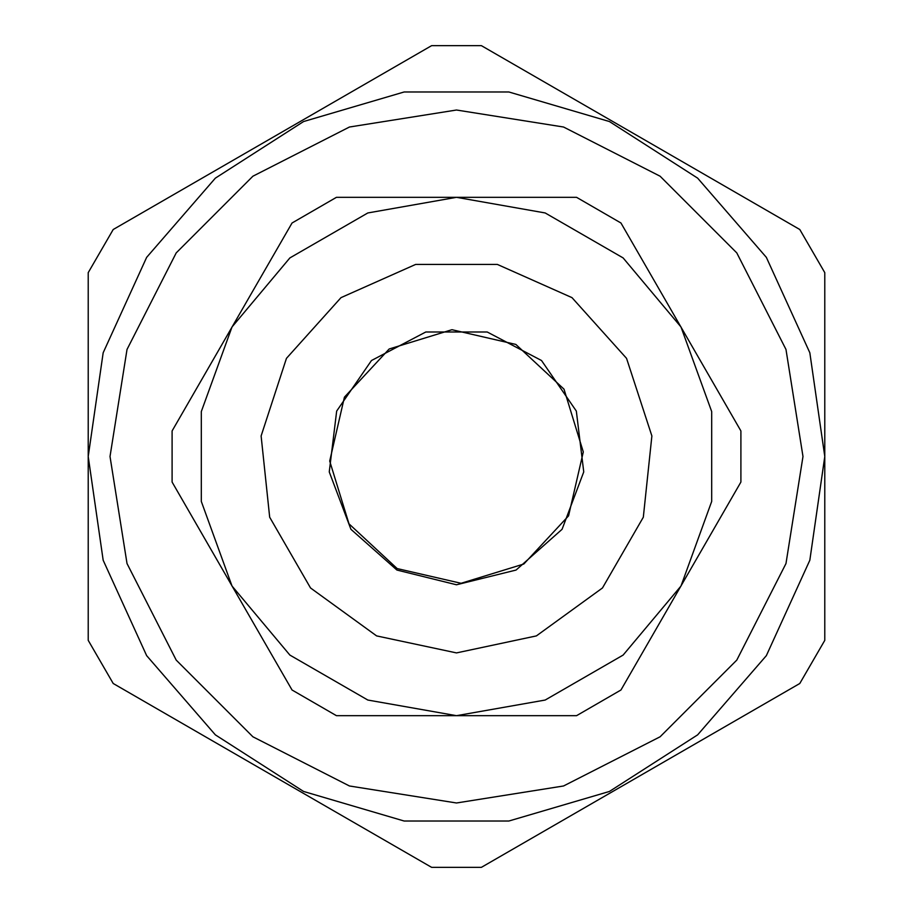 <?xml version="1.0" encoding="UTF-8"?>
<svg xmlns="http://www.w3.org/2000/svg" width="913" height="913" viewBox="0 0 913 913"><rect width="100%" height="100%" fill="white"/><g stroke="black" fill="none" stroke-linecap="round" stroke-linejoin="round"><path stroke-width="1.37" d="M292.08 690.034L172.043 482.121L172.043 430.879L292.08 222.966L336.463 197.345L576.537 197.345L620.92 222.966L740.957 430.879L740.957 482.121L620.92 690.034L576.537 715.655L336.463 715.655L292.08 690.034M456.5 715.655L367.859 700.031L289.923 655.02L232.062 586.078L201.282 501.499L201.282 411.501L232.062 326.922L289.923 257.98L367.859 212.969L456.5 197.345L545.141 212.969L623.077 257.98L680.938 326.922L711.718 411.501L711.718 501.499L680.938 586.078L623.077 655.02L545.141 700.031L456.5 715.655M456.5 584.719L516.085 570.032L562.02 529.335L583.784 471.953L576.377 411.033L541.523 360.532L487.188 332.012L425.812 332.012L371.477 360.532L336.623 411.033L329.216 471.953L350.98 529.335L396.915 570.032L456.5 584.719L516.085 570.032L562.02 529.335L583.784 471.953L576.377 411.033L541.523 360.532L487.188 332.012L425.812 332.012L371.477 360.532L336.623 411.033L329.216 471.953L350.98 529.335L396.915 570.032L456.5 584.719M515.891 344.406L451.889 329.73L389.121 349.028L344.406 397.109L329.73 461.111L349.028 523.879L397.109 568.594L461.111 583.27L523.879 563.972L568.594 515.891L583.27 451.889L563.972 389.121L515.891 344.406M88.23 640.333L88.23 272.667L113.155 229.483L431.564 45.65L481.436 45.65L660.886 149.253L799.845 229.483L824.77 272.667L824.77 640.333L799.845 683.517L481.436 867.35L431.564 867.35L252.114 763.747L113.155 683.517L88.23 640.333M88.23 456.5L103.146 352.749L146.685 257.398L215.331 178.172L303.515 121.509L404.094 91.973L508.906 91.973L609.485 121.509L697.669 178.172L766.315 257.398L809.854 352.749L824.77 456.5L809.854 560.251L766.315 655.602L697.669 734.828L609.485 791.491L508.906 821.027L404.094 821.027L303.515 791.491L215.331 734.828L146.685 655.602L103.146 560.251L88.23 456.5L103.146 352.749L146.685 257.398L215.331 178.172L303.515 121.509L404.094 91.973L508.906 91.973L609.485 121.509L697.669 178.172L766.315 257.398L809.854 352.749L824.77 456.5L809.854 560.251L766.315 655.602L697.669 734.828L609.485 791.491L508.906 821.027L404.094 821.027L303.515 791.491L215.331 734.828L146.685 655.602L103.146 560.251L88.23 456.5M456.5 652.909L376.613 635.927L310.534 587.926L269.7 517.192L261.164 435.969L286.397 358.295L341.051 297.604L415.666 264.382L497.334 264.382L571.949 297.604L626.603 358.295L651.836 435.969L643.3 517.192L602.466 587.926L536.388 635.927L456.5 652.909M802.949 456.5L785.99 349.439L736.78 252.867L660.133 176.22L563.561 127.01L456.5 110.051L349.439 127.01L252.867 176.22L176.22 252.867L127.01 349.439L110.051 456.5L127.01 563.561L176.22 660.133L252.867 736.78L349.439 785.99L456.5 802.949L563.561 785.99L660.133 736.78L736.78 660.133L785.99 563.561L802.949 456.5"/></g></svg>

